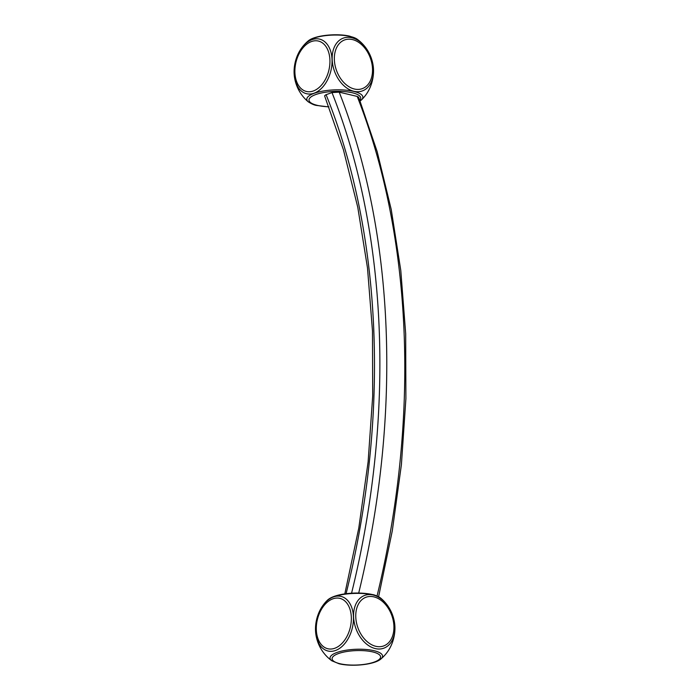 <?xml version="1.0" encoding="UTF-8"?>
<svg xmlns="http://www.w3.org/2000/svg" width="700" height="700" viewBox="0 0 700 700"><rect width="100%" height="100%" fill="white"/><g stroke="black" fill="none" stroke-linecap="round" stroke-linejoin="round"><path stroke-width="1.05" d="M373.502 69.44A28.061 19.53 -109.8 0 1 353.868 91.289A28.061 19.53 -109.8 0 1 332.176 59.596A28.061 19.53 -109.8 0 1 345.152 37.599A28.061 19.53 -109.8 0 1 368.506 51.958L368.506 51.958A28.061 19.53 -109.8 0 1 372.916 64.216A28.061 19.53 -109.8 0 1 372.916 64.225A28.061 19.53 -109.8 0 1 373.502 69.44M350.481 36.523A26.294 7.822 -2.2 0 1 357.192 39.209L349.912 36.225C337.059 33.058 314.405 35.245 308.026 41.099L308.026 41.099A26.294 7.822 -2.2 0 1 350.481 36.523M294.455 77.026A28.061 19.53 70.2 0 0 294.7 78.487A28.061 19.53 70.2 0 0 299.11 90.755A39.76 39.76 0 0 0 308.297 101.859L308.306 101.859A28.061 8.348 -2.2 0 1 319.498 91.77A28.061 8.348 -2.2 0 1 353.806 91.411A28.061 8.348 -2.2 0 1 361.576 99.811L361.576 99.811A39.76 39.76 0 0 0 366.756 93.608A28.061 18.34 103.4 0 0 373.502 69.484A28.061 18.34 103.4 0 0 373.249 66.36A39.76 39.76 0 0 0 372.916 64.216L368.506 51.958A39.76 39.76 0 0 0 357.192 39.209M308.026 41.09A39.76 39.76 0 0 0 300.86 49.105C296.161 56.332 293.904 64.365 294.105 73.203A28.061 18.34 103.4 0 1 300.86 49.105A28.061 18.34 103.4 0 1 320.626 39.419A28.061 18.34 103.4 0 1 332.036 59.596A28.061 18.34 103.4 0 1 315.227 92.741A28.061 18.34 103.4 0 1 294.368 76.361A39.76 39.76 0 0 0 294.7 78.496A28.061 19.53 70.2 0 0 294.7 78.496L299.11 90.755M344.811 593.906L358.776 528.124L368.113 461.895L372.697 395.964L372.488 331.065L367.491 267.934L357.77 207.27L343.42 149.765L324.59 95.83L325.771 94.815L331.984 92.575L339.203 92.138L357.21 96.434A654.211 427.578 103.4 0 1 377.046 596.015M378.604 596.75L392.28 530.898L401.406 464.642L405.895 398.685L405.685 333.725L400.785 270.445L391.239 209.519L377.151 151.576L358.671 97.239L357.21 96.434M315.516 630.516A28.061 18.34 -76.6 0 0 315.779 633.64A39.76 39.76 0 0 0 316.102 635.784L320.512 648.043A28.061 19.53 -109.8 0 1 316.102 635.784A28.061 19.53 -109.8 0 1 316.102 635.775A28.061 19.53 -109.8 0 1 315.866 634.305M394.905 626.727A28.061 19.53 70.2 0 0 394.328 621.512A28.061 19.53 70.2 0 0 389.918 609.245A28.061 19.53 70.2 0 0 373.214 595.026A28.061 19.53 70.2 0 0 353.588 616.875A28.061 19.53 70.2 0 0 375.27 648.576A28.061 19.53 70.2 0 0 394.905 626.727M320.512 648.043A39.76 39.76 0 0 0 331.835 660.791L331.835 660.791A26.294 7.822 -2.2 0 1 341.46 651.149A26.294 7.822 -2.2 0 1 374.08 650.702A26.294 7.822 -2.2 0 1 381.001 658.901L381.001 658.901A39.76 39.76 0 0 0 388.168 650.895A28.061 18.34 -76.6 0 0 394.914 626.762A28.061 18.34 -76.6 0 0 394.66 623.639A28.061 18.34 -76.6 0 0 394.564 622.974M380.721 598.141C377.361 596.015 374.605 594.825 372.479 594.571C358.575 591.378 334.863 593.154 327.442 600.189L327.442 600.189A28.061 8.348 -2.2 0 1 373.144 594.956A28.061 8.348 -2.2 0 1 380.721 598.141L380.721 598.141A39.76 39.76 0 0 1 389.918 609.245L394.328 621.512A39.76 39.76 0 0 1 394.66 623.639L394.914 626.798C395.115 635.635 392.866 643.668 388.168 650.895M294.91 72.555A25.909 16.931 103.4 0 1 311.465 41.545A25.909 16.931 103.4 0 1 329.919 59.973A25.909 16.931 103.4 0 1 313.364 90.974A25.909 16.931 103.4 0 1 294.91 72.555M334.364 59.754A25.909 18.034 -109.8 0 1 352.494 39.585A25.909 18.034 -109.8 0 1 372.514 68.845A25.909 18.034 -109.8 0 1 354.392 89.014A25.909 18.034 -109.8 0 1 334.364 59.754M373.161 65.695A28.061 18.34 103.4 0 1 373.249 66.36L373.502 69.51C373.704 78.348 371.455 86.38 366.756 93.608M328.851 106.785A25.909 7.7 -2.2 0 1 317.371 105.368A25.909 7.7 -2.2 0 1 315.796 94.535A25.909 7.7 -2.2 0 1 352.38 92.785A25.909 7.7 -2.2 0 1 359.835 100.24M294.105 73.203L294.368 76.361A28.061 18.34 103.4 0 1 294.114 73.237M339.203 92.138A654.211 427.578 103.4 0 1 358.706 593.031M326.095 94.692A641.366 419.178 103.4 0 1 346.08 593.731M331.984 92.575A649.311 424.375 103.4 0 1 351.566 593.206M372.741 651.928A24.272 7.219 -2.2 0 1 374.211 662.077A24.272 7.219 -2.2 0 1 339.938 663.714A24.272 7.219 -2.2 0 1 338.467 653.564A24.272 7.219 -2.2 0 1 372.741 651.928M316.321 629.834A25.909 16.931 -76.6 0 0 334.775 648.261A25.909 16.931 -76.6 0 0 351.33 617.251A25.909 16.931 -76.6 0 0 332.876 598.832A25.909 16.931 -76.6 0 0 316.321 629.834M355.775 617.041A25.909 18.034 70.2 0 0 375.795 646.301A25.909 18.034 70.2 0 0 393.916 626.133A25.909 18.034 70.2 0 0 373.896 596.872A25.909 18.034 70.2 0 0 355.775 617.041M315.779 633.64A28.061 18.34 -76.6 0 0 336.639 650.029A28.061 18.34 -76.6 0 0 353.447 616.884A28.061 18.34 -76.6 0 0 342.037 596.706A28.061 18.34 -76.6 0 0 322.271 606.392A28.061 18.34 -76.6 0 0 315.516 630.464L315.779 633.64M308.306 101.859C311.666 103.985 314.414 105.175 316.549 105.429L328.912 106.934M360.132 100.993L361.576 99.811M381.001 658.901C374.614 664.755 351.969 666.942 339.115 663.775L331.835 660.791M327.442 600.189A39.76 39.76 0 0 0 322.271 606.392C317.564 613.62 315.315 621.653 315.516 630.49"/></g></svg>
